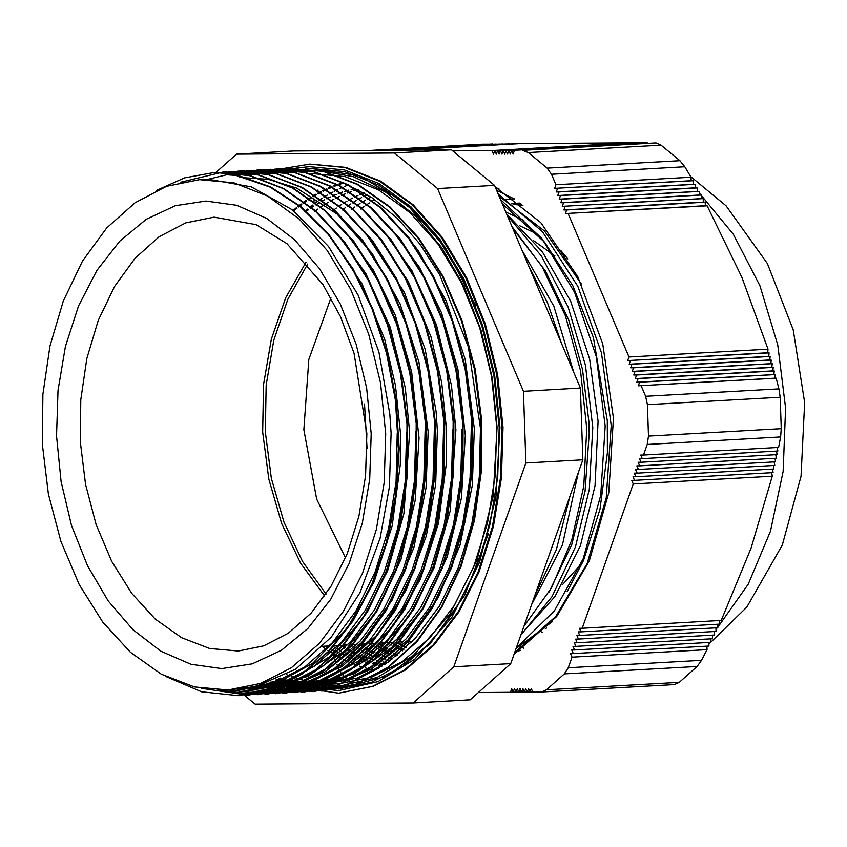 <?xml version="1.0" encoding="UTF-8"?>
<svg xmlns="http://www.w3.org/2000/svg" width="847" height="847" viewBox="0 0 847 847"><rect width="100%" height="100%" fill="white"/><g stroke="black" fill="none" stroke-linecap="round" stroke-linejoin="round"><path stroke-width="1.27" d="M648.484 436.089L647.256 444.431L780.574 436.978L781.22 428.667L648.484 436.089L647.415 404.633L780.151 397.211L778.944 388.858L645.626 396.311L647.415 404.633M780.574 436.978L778.552 447.481L643.508 455.03L647.256 444.431M777.197 447.555L777.832 451.07L642.227 458.651L640.703 455.051L643.508 455.03M776.477 451.144L777.091 454.659L640.957 462.261L639.432 458.672L642.227 458.651M775.725 454.733L776.339 458.248L639.676 465.882L638.151 462.282L640.957 462.261M774.973 458.322L775.556 461.837L638.394 469.503L636.87 465.903L639.676 465.882M774.19 461.911L774.761 465.427L637.113 473.124L635.589 469.524L638.394 469.503M773.396 465.501L773.957 469.016L635.832 476.745L634.308 473.145L637.113 473.124M772.58 469.1L773.12 472.615L634.551 480.365L633.027 476.766L635.832 476.745M771.744 472.69L772.273 476.205L751.045 548.104L721.252 620.48L582.249 628.252L633.27 483.976L631.746 480.376L634.551 480.365M719.421 620.576L719.537 624.123L580.968 631.862L579.443 628.273L582.249 628.252M717.695 624.218L717.811 627.765L579.687 635.483L578.162 631.883L580.968 631.862M715.959 627.871L716.064 631.407L578.416 639.104L576.892 635.504L579.687 635.483M714.19 631.513L714.296 635.059L577.135 642.725L575.611 639.125L578.416 639.104M712.412 635.165L712.518 638.702L575.854 646.346L574.33 642.746L577.135 642.725M710.612 638.807L710.707 642.354L574.573 649.956L573.048 646.367L575.854 646.346M708.791 642.46L708.897 645.996L573.292 653.577L571.767 649.977L574.573 649.956M706.959 646.113L707.054 649.649L701.581 660.342L568.263 667.796L564.367 673.926L697.102 666.504L701.581 660.342M697.102 666.504L679.294 682.364L546.569 689.786L564.367 673.926M674.339 684.609L679.294 682.364M371.939 150.385L481.964 144.234M482.843 144.181L492.89 144.159M382.96 150.3L496.257 144.106M385.766 150.279L499.603 144.054M388.572 150.258L502.927 144.001M391.378 150.237L506.241 143.958M394.173 150.215L509.534 143.905M396.978 150.205L512.806 143.863M399.784 150.184L516.056 143.821M402.59 150.163L519.179 143.641L630.994 142.815L491.991 150.586L452.806 150.872M522.641 150.364L655.959 142.91L522.641 150.364L528.327 152.555L661.062 145.133L655.959 142.91M661.062 145.133L679.929 160.729L547.194 168.151L528.327 152.555M547.194 168.151L551.513 174.217L684.821 166.764L679.929 160.729M684.821 166.764L691.014 177.203L691.163 180.739L693.1 180.771L693.238 184.307L695.165 184.339L695.302 187.875L697.208 187.907L697.346 191.443L699.241 191.475L699.378 195.022L701.252 195.054L701.38 198.59L703.243 198.621L703.37 202.158L705.223 202.2L705.339 205.736L707.171 205.768L741.856 277.255L767.964 349.218L767.657 352.776L769.055 352.839L768.737 356.407L770.135 356.46L769.796 360.028L771.194 360.081L770.834 363.649L772.231 363.712L771.861 367.28L773.247 367.333L772.866 370.901L774.253 370.965L773.851 374.533L775.238 374.596L774.825 378.164L776.201 378.217L778.944 388.858M780.151 397.211L781.22 428.667M546.569 689.786L541.392 692.052L532.816 692.126L531.291 688.526L530.01 692.147L532.763 691.988M343.003 675.25L344.856 676.785M345.692 677.473L347.302 678.807M348.053 679.421L349.377 680.522M342.114 674.36L340.579 672.37M339.891 671.226L338.694 668.654M335.836 655.398L335.444 656.51M333.527 654.032L333.062 655.345L335.719 655.334M529.957 692.01L527.205 692.168L528.486 688.547L530.01 692.147M527.152 692.031L524.399 692.19L525.68 688.569L527.205 692.168M524.346 692.052L521.593 692.211L522.874 688.59L524.399 692.19M518.735 692.094L515.992 692.253L517.273 688.632L518.798 692.232L520.069 688.611L521.593 692.211M518.798 692.232L521.54 692.073M513.123 692.137L510.381 692.285L511.662 688.675L513.187 692.264L514.468 688.653L515.992 692.253M513.187 692.264L515.929 692.115M707.054 649.649L572.011 657.198L570.486 653.598L573.292 653.577M772.273 476.205L633.27 483.976M776.201 378.217L638.352 385.787L639.633 382.177L636.828 382.198L773.851 374.533M639.633 382.177L775.238 374.596M769.055 352.839L627.68 360.6L628.961 356.989L767.964 349.218M627.68 360.6L767.657 352.776M636.828 382.198L638.109 378.577L635.303 378.598L636.584 374.977L633.778 374.999L771.861 367.28M636.584 374.977L773.247 367.333M770.135 356.46L632.01 364.178L629.205 364.199L630.486 360.578M629.205 364.199L768.737 356.407M633.778 374.999L635.059 371.378L632.254 371.399L633.535 367.778L630.729 367.799L769.796 360.028M633.535 367.778L771.194 360.081M638.352 385.787L774.825 378.164M638.109 378.577L774.253 370.965M635.303 378.598L772.866 370.901M635.059 371.378L772.231 363.712M632.254 371.399L770.834 363.649M630.729 367.799L632.01 364.178M693.1 180.771L554.7 188.373L555.971 184.752L691.014 177.203M554.7 188.373L691.163 180.739M695.165 184.339L559.031 191.951L556.225 191.973L557.495 188.352M556.225 191.973L693.238 184.307M697.208 187.907L560.555 195.551L557.75 195.572L559.031 191.951M557.75 195.572L695.302 187.875M699.241 191.475L562.08 199.151L559.274 199.172L560.555 195.551M559.274 199.172L697.346 191.443M703.243 198.621L562.323 206.361L563.604 202.74L560.799 202.761L699.378 195.022M563.604 202.74L701.252 195.054M707.171 205.768L565.373 213.56L566.654 209.94L563.848 209.961L703.37 202.158M566.654 209.94L705.223 202.2M562.323 206.361L701.38 198.59M565.373 213.56L705.339 205.736M560.799 202.761L562.08 199.151M563.848 209.961L565.129 206.34M514.425 150.427L513.155 154.038L511.62 150.448L510.349 154.059L508.825 150.47L644.959 142.857M511.62 150.448L647.224 142.868M633.365 142.825L494.796 150.565L493.515 154.186L491.991 150.586M508.825 150.47L507.544 154.08L506.019 150.48L504.738 154.101L503.213 150.501L640.374 142.836M506.019 150.48L642.682 142.847M635.726 142.825L497.602 150.544L496.321 154.165L494.796 150.565M503.213 150.501L501.932 154.122L500.408 150.522L499.127 154.143L497.602 150.544M500.408 150.522L638.056 142.836M380.155 150.321L492.785 144.032M318.176 190.109L317.265 190.12L317.53 190.744M316.09 200.633L313.432 200.983L313.739 201.724M318.048 193.624L318.737 193.582M478.375 692.528L510.381 692.285M568.263 667.796L572.011 657.198M555.971 184.752L551.513 174.217M628.961 356.989L568.178 213.539M645.626 396.311L641.158 385.777M334.798 659.442L336.195 662.746M336.862 664.323L338.122 667.288M403.818 649.723L400.176 647.743M398.397 646.716L394.797 644.546M392.987 643.392L391.589 642.481M495.389 187.409L498.999 188.87M411.494 642.333L410.128 641.444M374.289 643.445L374.967 643.953M376.65 645.192L380.038 647.595M381.711 648.738L385.099 650.951M386.825 652.031L390.223 654.064M514.044 654.36L556.733 616.521L589.29 560.979L608.771 492.806L613.387 418.185L602.736 343.893L577.781 276.683L540.788 222.666L495.114 186.753M523.573 648.146L520.714 646.07M542.556 632.19L541.402 631.841M513.155 204.286L520.852 203.852M522.959 205.588L513.017 204.275M545.267 628.495L546.58 628.103M330.955 297.816L308.848 359.403L303.851 429.757L316.662 499.116L345.491 557.855M385.713 433.526L380.547 382.717L368.71 333.993L350.669 289.303L327.154 250.437L299.097 218.95L267.631 196.112L234.005 182.825L199.585 179.628L166.404 186.393L135.044 202.719L106.711 227.949L82.498 261.141L63.324 301.003L49.941 346L42.858 394.416L42.35 444.379L48.427 493.97L60.868 541.297L79.173 584.525L102.667 621.994L130.427 652.275L161.396 674.201L194.376 686.917L228.108 689.956L260.622 683.423L291.4 667.722L319.33 643.434L343.374 611.47L362.632 572.985L376.417 529.407L384.21 482.335L385.713 433.526M305.259 212.057L308.594 209.601M310.341 208.373L313.856 206.022M315.613 204.9L319.203 202.729M321.013 201.681L324.708 199.68M326.582 198.717L330.383 196.885M332.299 196.028L336.248 194.355M338.302 193.561L342.442 192.068M344.507 191.39L348.879 190.088M351.187 189.463L355.888 188.373M387.439 662.672L382.876 661.899M380.652 661.454L376.343 660.448M374.226 659.887L370.097 658.68M368.117 658.034L364.136 656.616M362.145 655.853L358.281 654.244M356.365 653.386L352.585 651.576M350.743 650.644L347.026 648.643M345.153 647.574L341.489 645.372M559.126 526.887L546.357 562.99M392.764 658.85L388.635 657.632M386.624 656.986L382.643 655.567M380.652 654.805L376.777 653.196M374.893 652.359L371.102 650.56M369.218 649.607L365.502 647.606M363.638 646.547L359.964 644.345M342.283 209.982L345.629 207.515M347.323 206.319L350.817 203.968M352.617 202.814L356.195 200.633M357.995 199.606L361.669 197.595M363.543 196.631L367.354 194.799M512.763 228.404L545.404 270.807L568.782 320.039L582.524 369.557L588.834 421.637L589.184 433.653L585.076 491.218L571.683 544.716L549.068 592.011M399.181 653.768L395.295 652.158M393.41 651.311L389.62 649.511M387.714 648.548L383.987 646.557M382.156 645.52L378.482 643.318M360.811 208.944L364.125 206.499M365.862 205.281L369.356 202.931M371.113 201.808L374.692 199.627M502.366 203.883L544.653 242.253L572.847 285.884L593.429 337.593L607.32 420.61L607.363 452.753L599.972 509.28L583.519 560.619L567.077 591.767M406.221 647.51L402.494 645.509M400.684 644.482L397.01 642.291M496.628 190.321L514.584 199.003M520.482 650.284L514.637 652.677M514.701 652.518L555.696 616.521L587.183 563.414L606.251 497.792L611.216 425.512L601.508 352.881L577.908 286.371L542.461 231.76L498.152 193.931M520.863 635.091L552.075 596.574L575.42 546.982L589.258 489.397L592.762 427.576L585.542 365.449L568.125 306.995L541.487 255.985L507.364 215.657M534.849 595.547L556.363 549.587L569.787 496.744M561.561 343.564L547.458 302.771L528.697 266M343.882 183.005L339.954 184.254M337.985 184.932L334.237 186.319M332.426 187.039L328.805 188.574M327.016 189.389L323.49 191.073M321.754 191.951L318.334 193.783M316.64 194.725L313.274 196.716M311.59 197.764L308.276 199.903M306.667 200.993L303.406 203.301M301.754 204.519L298.536 206.996M296.969 208.246L293.793 210.903M238.483 175.583L270.691 187.018L301.204 206.848L328.975 234.492L353.104 268.912L372.754 308.954L387.238 353.305L396.152 400.387L399.106 448.614L396.057 496.384L387.164 542.027L372.627 583.975L353.051 620.862L329.07 651.385L301.5 674.477L271.315 689.447L238.875 695.705L201.639 691.83L165.451 676.308M156.335 190.501L184.667 177.828L214.259 172.449L249.801 175.477L283.883 188.532L315.91 210.977L344.655 241.967L369.006 280.389L388.085 324.655L401.097 373.135L407.619 423.955L407.396 475.135L400.409 524.727L386.994 570.857L367.64 611.672L343.109 645.658L314.375 671.533L282.517 688.209L248.118 695.196L201.173 688.325M224.18 171.877L259.044 175.001L293.147 187.992L325.153 210.469L353.908 241.48L378.27 279.849L397.307 324.157L410.372 372.627L416.872 423.436L416.629 474.638L409.683 524.229L396.227 570.317L376.894 611.174L352.363 645.149L323.607 670.993L291.77 687.732L258.049 694.614M228.351 171.75L233.433 171.38L268.287 174.45L302.379 187.505L334.417 209.918L363.141 240.95L387.513 279.351L406.581 323.618L419.593 372.108L426.136 422.918L425.882 474.098L418.905 523.711L405.501 569.819L386.126 610.623L361.616 644.652L332.871 670.485L301.013 687.182L267.303 694.138L228.203 689.945M237.509 171.242L242.687 170.872L277.551 173.953L311.632 186.954L343.66 209.442L372.415 240.432L396.756 278.832L415.813 323.12L428.868 371.589L435.358 422.409L435.146 473.6L428.169 523.181L414.734 569.29L395.401 610.136L370.859 644.101L342.114 669.977L310.277 686.673L275.868 693.64L237.298 689.426L255.169 704.185L413.188 703.021L470.17 699.834L510.752 663.667L453.77 666.854L525.881 462.97L582.863 459.783L510.752 663.667M251.93 170.321L286.784 173.444L320.886 186.456L352.913 208.891L381.637 239.934L406.02 278.303L425.067 322.591L438.1 371.081L444.633 421.88L444.368 473.071L437.423 522.684L423.987 568.771L404.622 609.607L380.123 643.625L351.357 669.437L319.51 686.176L285.121 693.121L246.646 688.907M256.472 170.173L261.183 169.845L296.048 172.894L330.129 185.948L362.156 208.394L390.901 239.383L415.252 277.805L434.331 322.072L447.343 370.552L453.865 421.372L453.653 472.552L446.655 522.144L433.251 568.263L413.887 609.078L389.355 643.074L360.631 668.95L328.763 685.625L294.364 692.602M264.635 169.718L270.437 169.294L305.291 172.417L339.393 185.408L371.41 207.875L400.155 238.896L424.527 277.265L443.563 321.574L456.618 370.044L463.118 420.853L462.875 472.054L455.93 521.646L442.473 567.734L423.14 608.591L398.609 642.566L369.853 668.41L338.017 685.149L303.618 692.094M279.69 168.797L314.533 171.867L348.625 184.921L380.663 207.335L409.387 238.367L433.759 276.768L452.827 321.034L465.839 369.525L472.382 420.334L472.128 471.514L465.162 521.127L451.758 567.236L432.383 608.04L407.862 642.068L379.117 667.891L347.259 684.598L313.549 691.554L275.01 687.288M273.03 686.726L271.559 686.282M267.26 684.895L264.931 684.058M288.255 168.309L323.798 171.369L357.889 184.371L389.906 206.859L418.662 237.848L443.002 276.238L462.07 320.537L475.114 368.996L481.604 419.816L481.392 471.017L474.415 520.598L460.98 566.707L441.647 607.553L417.105 641.518L388.371 667.394L356.523 684.09L322.114 691.057L283.544 686.843M228.108 689.956L255.529 686.695L295.709 669.172L331.293 637.209L359.996 592.635L380.102 538.321L389.387 486.94L391.123 433.219L389.885 414.151L378.916 352.003L358.08 294.925L328.572 246.53L292.257 209.707L251.305 186.869L208.267 179.278L226.689 174.81L235.17 175.138L270.013 187.049L300.526 206.88L328.297 234.534L352.426 268.944L372.077 308.996L386.56 353.337L395.475 400.419L398.429 448.656L395.38 496.416L386.486 542.069L371.949 584.017L352.373 620.904L328.392 651.428L300.823 674.508L270.638 689.479L238.875 695.705M214.259 172.47L249.113 175.52L283.194 188.563L315.232 211.019L343.977 242.009L368.318 280.431L387.407 324.697L400.419 373.178L406.941 423.998L406.719 475.178L399.72 524.769L386.317 570.889L366.963 611.703L342.432 645.7L313.697 671.576L281.839 688.24L248.118 695.196M180.782 182.232L223.502 171.92L258.367 175.043L292.469 188.023L324.475 210.501L353.231 241.522L377.593 279.891L396.629 324.2L409.683 372.669L416.195 423.479L415.951 474.669L409.006 524.272L395.549 570.359L376.216 611.216L351.685 645.192L322.929 671.036L291.093 687.775L257.372 694.656L217.351 690.051M232.756 171.412L267.61 174.493L301.701 187.547L333.739 209.961L362.463 240.993L386.835 279.383L405.904 323.649L418.916 372.151L425.459 422.96L425.205 474.14L418.227 523.742L404.824 569.862L385.449 610.666L360.938 644.683L332.193 670.517L300.336 687.213L266.625 694.18M242.009 170.903L276.874 173.995L310.955 186.996L342.982 209.484L371.738 240.463L396.078 278.864L415.136 323.162L428.19 371.621L434.68 422.441L434.469 473.642L427.491 523.224L414.056 569.332L394.723 610.179L370.181 644.144L341.436 670.019L309.6 686.716L275.868 693.629M246.223 170.755L251.252 170.353L286.106 173.476L320.208 186.499L352.236 208.923L380.959 239.976L405.342 278.345L424.389 322.633L437.423 371.124L443.955 421.922L443.69 473.113L436.745 522.726L423.309 568.813L403.945 609.649L379.445 643.656L350.679 669.469L318.832 686.208L285.121 693.121M260.505 169.887L295.37 172.936L329.451 185.98L361.478 208.436L390.223 239.426L414.575 277.837L433.653 322.114L446.665 370.584L453.187 421.414L452.976 472.594L445.977 522.186L432.573 568.305L413.209 609.12L388.678 643.117L359.943 668.992L328.085 685.657L294.375 692.613L255.805 688.378M254.036 687.87L252.406 687.383M269.759 169.326L304.613 172.46L338.715 185.44L370.732 207.917L399.477 238.939L423.839 277.308L442.886 321.616L455.94 370.086L462.441 420.885L462.197 472.086L455.252 521.688L441.795 567.776L422.462 608.633L397.931 642.608L369.176 668.442L337.339 685.181L303.618 692.073L265.122 687.891M263.173 687.341L261.522 686.853M274.597 169.167L279.002 168.828L313.856 171.899L347.948 184.964L379.985 207.377L408.709 238.409L433.082 276.8L452.15 321.066L465.162 369.567L471.705 420.377L471.451 471.557L464.484 521.159L451.08 567.268L431.695 608.082L407.185 642.1L378.44 667.934L346.582 684.63L312.871 691.597L274.364 687.341M272.512 686.811L270.881 686.324M266.837 685.011L264.508 684.196M283.766 168.648L288.255 168.32L323.12 171.412L357.212 184.413L389.228 206.89L417.984 237.88L442.325 276.281L461.393 320.579L474.436 369.038L480.927 419.858L480.715 471.048L473.738 520.64L460.302 566.738L440.969 607.585L416.428 641.55L387.693 667.436L355.846 684.122L322.114 691.036M281.723 686.324L280.082 685.826M275.974 684.492L273.666 683.667M272.522 683.243L270.024 682.28M397.285 432.881L396.036 481.678L388.551 528.74L375.041 572.286L356.058 610.761L332.31 642.725L304.655 666.96L274.153 682.671L239.034 689.299M406.528 432.362L405.311 481.149L397.783 528.2L384.305 571.778L365.311 610.221L341.553 642.185L313.93 666.473L283.417 682.121L247.938 688.812M246.456 688.844L243.417 688.855M415.771 431.843L414.543 480.651L407.058 527.702L393.537 571.249L374.565 609.734L350.806 641.677L323.152 665.933L292.67 681.644L257.414 688.251M256.09 688.283L252.851 688.293M251.379 688.272L248.235 688.156M425.046 431.324L423.796 480.122L416.29 527.173L402.812 570.74L383.807 609.194L360.06 641.179L332.416 665.424L301.903 681.094L266.657 687.775M264.635 687.817L261.765 687.806M260.315 687.775L257.244 687.648M255.826 687.563L252.734 687.309M434.267 430.805L433.061 479.614L425.543 526.643L412.044 570.222L393.072 608.697L369.303 640.628L341.669 664.927L311.167 680.586L275.73 687.235M274.703 687.256L271.4 687.277M269.611 687.245L266.53 687.129M264.952 687.033L261.829 686.79M260.389 686.642L257.255 686.271M443.532 430.287L442.282 479.095L434.807 526.156L421.287 569.692L402.304 608.178L378.567 640.141L350.902 664.376L320.41 680.088L285.28 686.716M283.417 686.748L280.399 686.748M279.108 686.726L275.963 686.599M274.322 686.504L271.22 686.261M269.611 686.091L266.498 685.721M265.037 685.509L261.892 685.001M452.774 429.778L451.557 478.566L444.029 525.606L430.562 569.195L411.568 607.638L387.799 639.601L360.176 663.889L329.663 679.538L294.184 686.229M292.702 686.261L289.663 686.261M287.916 686.229L284.867 686.102M283.48 686.017L280.368 685.774M278.801 685.615L275.709 685.234M274.089 685.001L270.987 684.492M269.515 684.217L266.382 683.582M462.017 429.26L460.8 478.068L453.304 525.108L439.784 568.665L420.821 607.151L397.052 639.083L369.408 663.349L338.916 679.061L303.66 685.668M302.337 685.699L299.097 685.71M297.636 685.678L294.491 685.562M292.755 685.467L289.642 685.223M288.16 685.075L285.016 684.694M283.47 684.482L280.346 683.974M278.705 683.677L275.571 683.042M274.057 682.714L270.902 681.941M471.292 428.741L470.043 477.528L462.536 524.589L449.058 568.157L430.054 606.6L406.316 638.596L378.662 662.841L348.159 678.511L312.903 685.191M310.891 685.234L308.012 685.223M306.561 685.191L303.491 685.064M302.072 684.979L298.98 684.725M297.308 684.556L294.216 684.175M292.67 683.953L289.579 683.444M288.065 683.169L284.941 682.534M283.3 682.163L280.166 681.39M278.631 680.988L275.476 680.077M345.301 183.577L372.045 197.827L397.105 218.113L419.826 243.894L439.582 274.555L468.38 347.111L480.514 428.222L479.317 477.03L471.79 524.06L458.291 567.628L439.328 606.113L415.549 638.035L387.915 662.333L357.423 678.002L321.987 684.651M320.949 684.672L317.657 684.694M315.867 684.662L312.776 684.545M311.198 684.45L308.075 684.207M306.635 684.058L303.501 683.688M301.85 683.455L298.737 682.947M297.191 682.661L294.057 682.026M292.554 681.687L289.42 680.914M287.789 680.48L284.656 679.58M283.11 679.093L279.955 678.045M237.806 175.594L226.943 174.778M276.937 679.442L280.082 680.395M281.627 680.829L284.751 681.644M286.381 682.036L289.505 682.714M291.019 683.01L294.153 683.561M295.688 683.794L298.79 684.217M300.473 684.408L303.597 684.694M305.036 684.799L308.16 684.958M309.695 685.001L312.776 685.043M314.788 685.022L318.599 684.874M315.942 685.043L345.64 680.173L371.219 669.257L407.894 639.993L438.164 597.791L460.069 545.15L472.33 485.405L474.362 429.058M474.352 428.571L465.204 359.477L446.221 301.119L418.344 250.691L401.594 229.537M272.469 681.327L275.614 682.142M277.128 682.513L280.251 683.19M281.892 683.518L285.005 684.069M286.53 684.302L289.653 684.725M291.135 684.895L294.216 685.191M295.91 685.318L298.98 685.488M300.399 685.541L303.448 685.583M304.719 685.572L306.783 685.53M307.662 685.509L312.702 685.212L354.046 673.852L391.769 647.5L423.458 607.659L447.205 556.892L461.424 498.258L465.331 435.453L457.92 369.228L441.541 312.765L419.487 267.292L391.632 229.23M267.896 683.053L271.04 683.73M272.533 684.027L275.667 684.577M277.308 684.821L280.431 685.244M281.998 685.414L285.153 685.71M286.582 685.805L289.695 685.975M291.463 686.028L294.629 686.059M296.164 686.038L299.912 685.911M300.516 685.879L336.746 677.918L375.369 654.403L408.466 617.135L433.897 568.284L450.159 510.974L455.866 429.927M455.855 429.598L451.504 385.29L436.449 324.74L411.981 270.712L383.818 231.4M263.343 684.567L266.466 685.117M267.927 685.35L271.029 685.774M272.628 685.954L275.709 686.25M277.318 686.366L280.431 686.536M281.744 686.578L284.751 686.621M286.53 686.599L289.356 686.525M289.695 686.515L326.084 678.934L358.779 660.819L393.135 626.081L420.281 579.369L438.439 523.457L446.56 461.869L446.613 430.117L441.721 382.685L431.028 336.947L408.296 281.363L377.307 235.021L372.987 230.109M258.864 685.858L261.998 686.271M263.449 686.441L266.561 686.737M268.15 686.853L271.231 687.012M272.946 687.065L276.122 687.108M277.244 687.097L279.997 687.033M278.938 687.108L301.776 684.111L341.955 666.589L377.54 634.615L406.253 590.041L426.359 535.738L435.633 484.357L437.37 430.636L436.141 411.557L425.162 349.409L404.337 292.342L364.877 231.93M254.216 686.991L257.35 687.277M258.78 687.383L261.914 687.542M263.449 687.595L266.53 687.626M268.531 687.605L272.459 687.457M269.685 687.626L299.383 682.756L324.973 671.851L361.648 642.577L391.917 600.385L413.823 547.734L426.073 487.988L428.116 431.483M428.095 431.155L418.947 362.061L399.975 303.702L372.098 253.274L336.958 213.984L296.746 188.129L268.383 179.31L239.616 177.394M249.664 687.902L252.734 688.071M254.142 688.124L257.202 688.166M258.473 688.156L260.537 688.124M261.405 688.092L266.456 687.796L307.8 676.435L345.523 650.094L377.211 610.242L400.959 559.475L415.178 500.842L419.074 438.037L411.663 371.812L395.295 315.349L373.231 269.875L345.375 231.824M245.217 688.611L248.383 688.643M249.918 688.632L253.666 688.505M254.269 688.473L290.5 680.501L329.123 656.986L362.22 619.718L387.651 570.867L403.913 513.557L409.62 432.51M409.599 432.192L405.258 387.873L390.202 327.323L365.735 273.306L337.561 233.984M240.283 689.193L243.11 689.109M243.438 689.098L279.838 681.517L312.532 663.402L346.878 628.675L374.035 581.953L392.182 526.04L400.303 464.452L400.366 432.701L395.464 385.269L384.782 339.531L362.05 283.957L331.05 237.605L326.773 232.724M378.133 643.678L381.552 646.113M383.257 647.267L386.687 649.501M388.445 650.591L391.907 652.635M393.622 653.598L397.116 655.462M516.289 648.019L554.351 610.931L583.308 558.586L600.756 495.273L605.234 426.062L596.277 356.555L574.605 292.31L541.815 238.579L500.566 199.617M359.636 644.683L363.067 647.119M364.792 648.294L368.233 650.517M369.959 651.597L373.421 653.64M375.126 654.604L378.609 656.478M380.388 657.378L383.913 659.072M523.997 626.229L551.471 587.776L571.778 540.164L583.795 486.104L586.759 428.529L580.544 370.668L565.351 315.74L542.101 266.741L511.948 226.467M341.129 645.742L344.56 648.156M346.307 649.342L349.747 651.565M351.441 652.614L354.914 654.657M356.651 655.642L360.134 657.505M361.923 658.405L365.449 660.099M373.368 663.434L376.206 664.482M378.08 665.128L381.796 666.324M348.498 184.911L344.803 186.351M342.94 187.134L339.372 188.722M337.646 189.537L334.173 191.284M332.426 192.205L329.028 194.101M327.365 195.075L324.03 197.118M322.368 198.177L319.086 200.39M317.445 201.533L314.205 203.894M312.617 205.112L309.409 207.653M307.8 208.987L304.634 211.697M322.643 646.801L326.053 649.226M327.768 650.38L331.209 652.614M332.913 653.672L336.375 655.705M338.154 656.7L341.637 658.564M343.384 659.442L346.921 661.136M348.678 661.92L352.257 663.445M354.099 664.175L357.741 665.52M359.562 666.144L363.289 667.33M365.173 667.881L369.017 668.897M371.028 669.374L375.041 670.21M406.232 641.751L409.895 643.942M516.13 648.484L552.593 621.476M581.349 283.914L544.557 231.051L499.095 196.155M387.725 642.799L391.388 645.001M393.262 646.06L396.989 648.061M398.831 648.993L402.621 650.792M521.149 634.287L555.05 596.553L580.354 545.807L595.06 485.839L598.088 421.128L589.639 359.012L570.677 301.236L542.387 251.845L506.718 214.132M370.944 197.086L367.249 199.087M365.438 200.136L361.849 202.306M360.091 203.428L356.587 205.779M354.829 207.007L351.505 209.463M369.26 643.826L372.924 646.028M374.766 647.076L378.482 649.077M380.335 650.02L384.115 651.83M386.063 652.698L389.927 654.308M391.865 655.059L395.845 656.478M531.641 604.62L562.45 545.097L578.279 472.742M573.705 372.225L553.874 306.243L522.123 250.49M364.019 192.798L360.07 194.461M358.112 195.35L354.321 197.182M352.479 198.124L348.795 200.125M346.942 201.194L343.363 203.365M341.627 204.476L338.122 206.816M336.354 208.066L333.03 210.501M350.764 644.863L354.438 647.055M356.259 648.093L359.975 650.083M361.87 651.047L365.65 652.846M367.577 653.715L371.452 655.324M373.368 656.065L377.349 657.484M379.392 658.161L383.5 659.379M385.597 659.94L389.895 660.946M358.143 189.537L353.76 190.829M351.6 191.549L347.471 193.031M345.502 193.804L341.553 195.466M339.583 196.366L335.783 198.198M333.951 199.151L330.277 201.152M328.445 202.211L324.867 204.392M323.109 205.514L319.615 207.864M317.879 209.093L314.565 211.538M332.225 645.912L335.899 648.103M337.741 649.141L341.457 651.142M343.374 652.105L347.164 653.905M349.049 654.742L352.924 656.351M354.882 657.103L358.863 658.521M360.917 659.188L365.046 660.406M367.1 660.946L371.399 661.952M373.622 662.407L378.164 663.18M380.536 663.508L385.427 664.016M343.099 182.708L339.139 183.915M337.17 184.582L333.4 185.948M331.59 186.668L327.98 188.182M326.19 188.987L322.686 190.66M320.96 191.528L317.551 193.349M315.867 194.291L312.522 196.271M310.849 197.309L307.567 199.447M305.968 200.538L302.728 202.835M301.098 204.053L297.911 206.53M296.355 207.78L293.2 210.437M326.529 646.113L328.181 647.097M330.012 648.167L333.75 650.221M335.603 651.184L339.393 653.048M341.33 653.948L345.195 655.62M347.122 656.393L351.071 657.875M353.072 658.564L357.138 659.855M359.255 660.459L363.49 661.549M365.608 662.026L370.054 662.905M372.352 663.286L377.074 663.91M379.562 664.164L384.697 664.493M311.95 684.672L313.57 684.948M314.682 685.128L338.789 686.366M475.792 305.979L445.215 247.335L405.29 202.772L359.128 175.731L310.298 168.331L305.841 168.627M303.47 685.678L339.393 688.833L387.09 676.033L429.958 644.016L464.664 595.282L488.518 533.589M309.737 166.605L296.482 168.151M279.055 678.468L281.755 679.686M283.046 680.247L285.619 681.316M286.921 681.846L288.827 682.576M293.708 684.302L295.603 684.916M296.535 685.202L297.159 685.403M298.472 685.784L339.033 690.612M288.192 686.599L291.241 686.419L338.705 693.132L373.326 686.314L405.237 670.041L434.193 644.863L459.106 611.725L479.074 571.831L493.367 526.665L501.435 477.877L503.002 427.269L497.644 374.607L485.373 324.094L466.676 277.774L442.293 237.488L413.22 204.847L380.599 181.173L345.745 167.399L310.055 164.085L282.337 168.691M236.504 154.143L293.486 150.967L451.493 149.803L394.522 152.979L236.504 154.143L216.038 172.386M451.493 149.803L494.521 185.345L580.428 388.074L523.446 391.261L437.539 188.532L394.522 152.979M437.539 188.532L494.521 185.345M580.428 388.074L582.863 459.783M525.881 462.97L523.446 391.261M413.188 703.021L453.77 666.854M554.912 255.879L533.737 240.802M517.612 233.465L514.457 232.406M364.538 404.03L367.026 448.55M562.366 584.769L582.842 562.154M566.431 257.16L563.033 253.761M537.909 234.397L519.899 225.8M567.85 258.907L560.566 250.331M523.922 220.411L505.828 212.046M515.082 651.428L518.544 651.121M325.184 684.524L339.107 683.751L371.621 677.208L402.399 661.518L430.329 637.23L454.373 605.256L473.632 566.781L487.417 523.202L495.209 476.13L496.713 427.322L491.546 376.513L479.709 327.789L461.668 283.099L438.153 244.232L410.096 212.745L378.63 189.908L345.004 176.621L310.584 173.423M286.53 674.678L289.706 675.917M291.304 676.509L294.46 677.611M296.09 678.14L299.256 679.103M300.77 679.538L303.925 680.363M305.523 680.744L308.657 681.443M310.277 681.761L313.422 682.333M314.893 682.566L318.027 683M319.647 683.201L322.76 683.508M324.369 683.635L327.524 683.815M328.869 683.868L331.939 683.921M715.99 629.099L717.208 627.796M717.79 627.172L748.197 584.271L770.41 531.313L783.136 471.398L785.635 408.032L777.758 344.941L759.95 285.831L733.28 234.164L699.294 192.968M514.235 198.801L504.939 199.32M511.895 203.545L519.91 203.1M306.042 262.178L285.757 297.593L271.358 339.075L263.544 384.623L262.686 432.055L268.827 479.106L281.67 523.499L300.6 563.117L324.697 596.044M326.095 594.022L302.485 561.307L283.957 522.112L271.389 478.29L265.365 431.906L266.18 385.141L273.782 340.198L287.832 299.182L307.641 264.031M238.303 651.047L209.633 648.463L181.586 637.653L155.255 619.009L131.656 593.271L111.677 561.402L96.113 524.653L85.536 484.42L80.37 442.25L80.804 399.773L86.828 358.609L98.21 320.346L114.504 286.455L135.086 258.24L159.172 236.789L185.842 222.909L214.047 217.15L256.069 224.699L287.069 243.692L322.898 284.497L340.483 316.704L354.004 353.188L366.857 433.505L365.576 475.654L358.937 516.204L347.238 553.599L331.008 586.357L311.018 613.228L288.255 633.249L263.735 645.89L238.303 651.047M371.198 433.632L366.624 388.042L356.185 344.263L340.272 303.957L319.499 268.668L294.671 239.775L266.731 218.378L236.758 205.292L205.916 201.025L175.371 205.736L146.298 219.257L119.829 241.067L96.971 270.309L78.612 305.883L65.441 346.402L57.977 390.319L56.495 435.951L61.069 481.53L71.508 525.32L87.421 565.627L108.194 600.904L133.032 629.797L160.962 651.205L190.935 664.292L221.776 668.558L252.321 663.836L281.395 650.316L307.863 628.516L330.722 599.263L349.08 563.7L362.251 523.181L369.716 479.254L371.198 433.632M320.261 170.776L353.432 176.748L385.554 192.004L415.443 216.017L441.965 247.927L464.124 286.54L481.096 330.436L492.234 377.974L497.125 427.396L493.176 496.268L476.946 560.227L449.641 614.636L413.251 655.536L377.159 677.473L338.334 686.388L313.676 685.17M312.829 685.032L311.304 684.778M310.341 684.598L308.424 684.238M338.472 688.886L371.632 682.227L403.024 666.208L431.504 641.444L456.025 608.834L475.675 569.586L489.735 525.14L497.676 477.136L499.222 427.343L493.949 375.517L481.869 325.83L463.478 280.241L439.487 240.601L410.869 208.5L378.778 185.197L344.485 171.645L309.367 168.384M295.899 168.151L309.271 166.637L344.443 169.908L378.821 183.503L411.06 206.912L439.837 239.214L463.976 279.129L482.515 325.057L494.68 375.136L499.984 427.375L495.971 497.38L479.476 562.397L451.716 617.696L414.723 659.273L378.037 681.57L338.567 690.633L298.218 686.038M294.936 685.054L293.073 684.45M292.088 684.122L290.69 683.635M285.068 681.528L282.517 680.469M281.225 679.908L278.547 678.712M338.705 693.132L372.405 686.366L404.315 670.093L433.262 644.916L458.185 611.778L478.153 571.884L492.435 526.718L500.513 477.93L502.08 427.322L496.723 374.66L484.452 324.147L465.755 277.827L441.372 237.541L412.288 204.9L379.668 181.226L344.824 167.452L309.134 164.138M371.759 150.385L482.398 144.202M541.392 692.052L674.625 684.609M708.844 644.112L746.863 607.119L782.332 545.076L801.018 476.215L804.65 402.516L793.194 329.843L767.382 263.481L726.059 205.874L690.676 176.631M412.489 641.306L406.316 641.655M403.288 641.825L397.116 642.164M394.003 642.344L387.831 642.682M384.76 642.862L378.588 643.201M375.528 643.371L369.366 643.72M366.232 643.889L360.07 644.239M357.042 644.408L350.87 644.758M347.746 644.927L341.585 645.276M338.504 645.446L332.342 645.785M329.282 645.965L323.12 646.303M257.372 694.678L258.049 694.635M312.871 691.576L313.549 691.533M251.252 170.374L251.94 170.342M284.592 679.601L287.302 680.67M288.689 681.189L291.294 682.121M292.511 682.534L294.957 683.328M296.111 683.688L297.212 684.016M300.103 684.821L301.236 685.128M301.956 685.308L303.046 685.583M276.228 680.3L278.123 681.189M279.298 681.719L281.627 682.735M282.803 683.233L284.74 684.016M287.175 684.958L287.726 685.17M288.488 685.456L289.865 685.943M208.722 179.109L199.585 179.628M245.027 689.003L241.935 689.183M254.269 688.495L251.188 688.664M263.523 687.976L260.442 688.145M300.516 685.901L297.435 686.081M309.769 685.392L306.688 685.562M521.71 204.55L517.729 204.773"/></g></svg>
